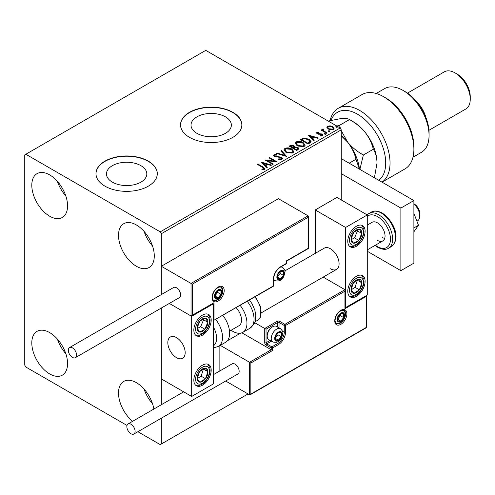 <?xml version="1.0" encoding="UTF-8"?>
<svg xmlns="http://www.w3.org/2000/svg" width="495" height="495" viewBox="0 0 495 495"><rect width="100%" height="100%" fill="white"/><g stroke="black" fill="none" stroke-linecap="round" stroke-linejoin="round"><path stroke-width="0.74" d="M225.454 116.857A20.171 11.645 0 0 0 203.47 114.333A20.171 11.645 0 0 0 191.014 125.093A20.171 11.645 0 0 0 196.923 133.328A20.171 11.645 0 0 0 218.908 135.853A20.171 11.645 0 0 0 231.363 125.093A20.171 11.645 0 0 0 225.454 116.857M140.908 165.67A20.171 11.645 0 0 0 118.918 163.146A20.171 11.645 0 0 0 106.468 173.906A20.171 11.645 0 0 0 112.377 182.141A20.171 11.645 0 0 0 134.362 184.666A20.171 11.645 0 0 0 146.811 173.906A20.171 11.645 0 0 0 140.908 165.67M148.321 161.135A30.659 17.702 0 0 0 114.908 157.299A30.659 17.702 0 0 0 95.981 173.652A30.659 17.702 0 0 0 104.965 186.169A30.659 17.702 0 0 0 138.371 190.006A30.659 17.702 0 0 0 157.299 173.652A30.659 17.702 0 0 0 148.321 161.135M157.299 173.776A30.659 17.702 0 0 0 148.321 161.389A30.659 17.702 0 0 0 115.007 157.528A30.659 17.702 0 0 0 95.981 173.776M232.867 112.322A30.659 17.702 0 0 0 199.454 108.485A30.659 17.702 0 0 0 180.526 124.839A30.659 17.702 0 0 0 189.511 137.356A30.659 17.702 0 0 0 222.923 141.193A30.659 17.702 0 0 0 241.845 124.839A30.659 17.702 0 0 0 232.867 112.322M241.845 124.963A30.659 17.702 0 0 0 232.867 112.575A30.659 17.702 0 0 0 199.553 108.714A30.659 17.702 0 0 0 180.533 124.963M132.604 421.319A25.295 14.603 60 0 1 119.239 399.242A25.295 14.603 60 0 1 123.75 381.422A25.295 14.603 60 0 1 136.397 382.678A25.295 14.603 60 0 1 153.877 409.037M152.534 403.747A25.295 14.603 60 0 1 144.101 389.144M49.679 216.21A25.295 14.603 60 0 1 33.159 193.922A25.295 14.603 60 0 1 37.032 173.652A25.295 14.603 60 0 1 49.679 174.902A25.295 14.603 60 0 1 66.206 197.196A25.295 14.603 60 0 1 62.327 217.46A25.295 14.603 60 0 1 49.679 216.21M65.823 195.977A25.295 14.603 60 0 1 57.389 181.368M136.397 266.273A25.295 14.603 60 0 1 119.87 243.986A25.295 14.603 60 0 1 123.75 223.715A25.295 14.603 60 0 1 136.397 224.971A25.295 14.603 60 0 1 152.918 247.259A25.295 14.603 60 0 1 149.044 267.529A25.295 14.603 60 0 1 136.397 266.273M152.534 246.04A25.295 14.603 60 0 1 144.101 231.437M49.679 373.917A25.295 14.603 60 0 1 33.159 351.623A25.295 14.603 60 0 1 37.032 331.359A25.295 14.603 60 0 1 49.679 332.609A25.295 14.603 60 0 1 66.206 354.896A25.295 14.603 60 0 1 62.327 375.167A25.295 14.603 60 0 1 49.679 373.917M65.823 353.684A25.295 14.603 60 0 1 57.389 339.075M341.259 199.937L341.259 129.845L161.327 233.733L160.244 231.852L340.176 127.97L205.765 50.366L24.75 154.879L24.75 365.155L25.833 367.03L127.005 425.44M137.882 431.72L160.244 444.634L161.327 444.003L161.327 418.188M161.327 404.737L161.327 308.045L161.327 378.923L191.676 396.446L213.357 383.928L213.357 303.825L212.974 303.602M192.326 284.173L192.326 315.21L214.007 302.699L214.007 320.216L273.407 285.924L273.407 279.168A10.117 5.841 -60 0 1 280.56 266.774L286.413 263.396L286.413 260.89L308.094 248.379L308.094 217.336L192.326 284.173L161.327 266.273L161.327 294.593L161.327 233.733M161.327 444.003L248.044 393.94M326.947 127.648L327.603 126.213L330.085 125.829L332.628 126.64L334.082 128.483L333.339 129.523L328.346 129.115L326.879 127.258M323.167 129.554L323.538 130.723L327.214 132.951L326.626 133.291L321.082 130.086L321.67 129.752L322.48 130.222L322.585 129.108L323.216 128.96L323.532 129.461L323.043 130.16M322.264 129.61L322.585 129.108L322.585 129.61L323.216 129.461L323.216 128.96M316.942 132.369L318.854 132.171L318.99 132.641L317.66 132.74L317.839 133.495L322.202 134.102L323.006 135.129L322.573 135.741L320.624 136.001L320.444 135.512L322.078 135.03L322.078 135.531L321.83 135.884L321.651 134.461L317.283 133.848L316.546 132.932L316.942 132.369L316.942 132.864L317.939 132.641M317.66 132.74L317.839 133.996L318.483 134.207L318.483 133.706M309.808 142.999L308.051 144.014L300.459 139.633L303.689 138.086L309.016 139.182L311.046 141.539L309.808 142.999M296.765 150.53L289.179 146.149L290.249 145.53L293.875 145.604L294.779 146.947L297.916 147.38L298.98 148.723L296.765 150.53M294.803 146.749L294.779 147.448L297.916 147.875L297.916 147.38M286.549 156.426L276.532 153.45L277.163 153.085L284.767 155.343L280.857 150.95L281.494 150.585L286.549 156.426M273.32 164.068L272.739 164.402L265.147 160.021L274.601 161.098L268.94 157.831L269.528 157.497L277.113 161.877L267.677 160.807L273.32 164.068M262.511 167.372L257.462 164.458L258.05 164.123L263.173 167.081L264.961 168.721L264.441 169.414L262.133 169.736L261.849 169.228L263.909 168.585L263.909 169.086L263.656 169.469L262.511 167.372M160.244 231.852L25.833 154.254M261.453 162.156L271.569 165.076L270.932 165.441L267.721 164.488L265.592 165.72L267.244 167.576L266.607 167.941L261.453 162.156M274.768 155.145L274.96 156.142L281.482 157.206L282.484 158.524L281.933 159.316L278.567 159.347L278.66 158.852L281.111 158.895L281.5 158.326L280.888 157.54L274.409 156.494L273.518 155.399L273.995 154.688L276.742 154.589L276.755 155.121L274.768 155.145L274.57 155.801M285.999 152.404L283.92 149.83L284.86 148.42C287.335 147.529 289.649 147.727 291.803 149.014L293.851 151.594L292.879 152.998L285.999 152.404M297.285 145.889L295.199 143.315L296.146 141.904C298.621 141.013 300.935 141.211 303.082 142.498L305.13 145.084L304.165 146.483L297.285 145.889M308.342 135.085L318.458 138.006L317.821 138.371L314.61 137.418L312.481 138.65L314.133 140.506L313.496 140.871L308.342 135.085M324.244 134.046L324.101 133.403L325.215 133.483L325.364 134.133L324.244 134.046L324.101 133.403L324.101 133.904L325.215 133.984L325.215 133.483L325.364 134.133M328.717 131.466L328.575 130.816L329.695 130.903L329.837 131.546L328.717 131.466L328.575 130.816L328.575 131.317L329.695 131.404L329.695 130.903L329.837 131.546M336.012 127.252L335.87 126.602L336.99 126.689L337.132 127.333L336.012 127.252L335.87 126.602L335.87 127.104L336.99 127.19L336.99 126.689L337.132 127.333M340.176 127.97L341.259 129.845M257.895 164.711L258.05 164.123M258.05 164.625L264.905 168.956M261.849 169.729L263.167 169.63L263.167 169.129M263.167 169.63L263.656 169.469M261.954 162.719L270.994 165.404M266.947 167.743L265.592 165.72M263.328 163.183L265.06 165.627L266.694 164.687L266.694 164.185L263.328 163.183L265.06 165.126L266.694 164.185M265.06 165.627L265.06 165.126M266.062 160.547L274.601 161.599L274.601 161.098M269.379 158.084L269.528 157.497M269.528 157.998L276.216 161.859M272.887 164.315L267.677 161.308L267.677 160.807M281.111 158.895L281.111 159.396L278.66 159.353L278.66 158.852M281.111 159.396L281.438 158.573M273.562 155.647L273.995 154.688M273.995 155.189L276.742 155.083L276.742 154.589M274.768 155.647L274.96 156.142M274.96 156.643L276.297 157.002L276.297 156.5M276.297 157.002L277.769 157.02L277.769 156.525M277.769 157.02L281.482 157.707L281.482 157.206M281.482 157.707L282.447 158.765M277.101 153.623L277.163 153.085M277.163 153.586L284.767 155.845L284.767 155.343M281.148 151.284L281.494 150.585M281.494 151.086L286.141 156.309M283.938 150.084L284.86 148.42M284.86 148.921C287.335 148.03 289.649 148.228 291.803 149.515L291.803 149.014M291.803 149.515L293.826 151.841M284.941 150.263L286.58 152.565L292.081 153.06L292.879 151.371L291.215 149.348L285.665 148.853L284.916 149.997L286.58 152.064L292.081 152.559L292.879 151.371M292.081 153.06L292.081 152.559M286.58 152.565L286.58 152.064M289.612 146.402L290.249 146.031L293.875 146.105L293.875 145.604M293.875 146.105L294.779 147.448M297.916 147.875L298.943 148.964M293.745 148.116L293.745 148.618L296.567 150.245L297.99 149.057L297.334 147.714L295.063 147.46L293.745 148.116L296.567 149.744L297.99 148.562M290.54 146.26L290.54 146.761L292.972 148.166L293.962 147.263L293.306 145.951L290.54 146.26L292.972 147.665L293.962 146.761M293.269 147.993L293.269 147.491M292.972 148.166L292.972 147.665M297.235 149.861L297.235 149.36M296.567 150.245L296.567 149.744M295.224 143.569L296.146 141.904M296.146 142.405C298.621 141.514 300.935 141.712 303.082 142.999L303.082 142.498M303.082 142.999L305.112 145.326M296.22 143.748L297.866 146.05L303.367 146.545L304.159 144.856L302.501 142.832L296.951 142.337L296.196 143.482L297.866 145.549L303.367 146.044L304.159 144.856M303.367 146.545L303.367 146.044M297.866 146.05L297.866 145.549M300.892 139.887L303.689 138.588L303.689 138.086M303.689 138.588L309.016 139.683L309.016 139.182M309.016 139.683L311.021 141.793M309.851 142.356L310.012 141.329L309.851 141.855L308.435 139.522L304.097 138.68L301.82 139.745L307.853 143.228L309.851 141.855L309.851 142.356L308.484 143.364L308.484 142.869M301.82 139.745L301.82 140.246L307.853 143.729L308.484 143.364M307.853 143.729L307.853 143.228M308.843 135.649L317.883 138.334M313.836 140.673L312.481 138.65M310.216 136.113L311.949 138.557L313.583 137.616L313.583 137.115L310.216 136.113L311.949 138.055L313.583 137.115M311.949 138.557L311.949 138.055M318.854 132.629L318.854 132.171M317.66 133.242L317.839 133.996L317.66 133.242M318.483 134.207L321.156 134.219L321.156 133.718M321.156 134.219L322.202 134.603L322.202 134.102M322.202 134.603L322.957 135.364M321.206 136.045L321.83 135.884M316.602 133.192L316.942 132.864M325.215 133.984L325.364 134.634M321.515 130.34L321.67 129.752M321.67 130.253L322.48 130.723L322.48 130.222M323.167 130.055L323.538 130.723M323.538 131.225L326.78 133.204M329.695 131.404L329.837 132.047M326.904 127.506L327.603 126.213M327.603 126.714L330.085 126.33L330.085 125.829M330.085 126.33L332.628 127.141L332.628 126.64M332.628 127.141L334.051 128.731M327.826 127.599L328.934 129.282L332.659 129.634L333.135 128.613M332.046 126.98L328.284 126.602L327.789 127.339L328.934 128.78L332.659 129.133L333.178 128.366L332.046 126.98M332.659 129.634L332.659 129.133M328.934 129.282L328.934 128.78M336.99 127.19L337.132 127.834M330.419 268.779A12.264 7.079 -120 0 0 336.55 269.385A12.264 7.079 -120 0 0 338.432 259.559A12.264 7.079 -120 0 0 330.419 248.75A12.264 7.079 -120 0 0 324.287 248.144L284.891 270.889M356.437 296.313A12.264 7.079 -60 0 1 350.305 296.92A12.264 7.079 -60 0 1 348.424 287.094A12.264 7.079 -60 0 1 356.437 276.29A12.264 7.079 -60 0 1 362.569 275.678A12.264 7.079 -60 0 1 364.45 285.51A12.264 7.079 -60 0 1 356.437 296.313M356.437 226.221A12.264 7.079 120 0 0 348.424 237.031A12.264 7.079 120 0 0 350.305 246.856A12.264 7.079 120 0 0 356.437 246.25A12.264 7.079 120 0 0 364.45 235.441A12.264 7.079 120 0 0 362.569 225.615A12.264 7.079 120 0 0 356.437 226.221M345.597 227.471L367.278 214.96L367.278 295.063L345.597 307.581L345.597 227.471L315.247 209.948L315.247 253.366M367.278 214.96L336.928 197.437L315.247 209.948M345.597 307.581L345.213 307.358M176.505 357.644A12.264 7.079 60 0 1 168.492 346.834A12.264 7.079 60 0 1 170.373 337.008A12.264 7.079 60 0 1 176.505 337.615A12.264 7.079 60 0 1 184.511 348.424A12.264 7.079 60 0 1 182.636 358.25A12.264 7.079 60 0 1 176.505 357.644M202.517 315.086A12.264 7.079 -60 0 1 208.649 314.48A12.264 7.079 -60 0 1 210.53 324.305A12.264 7.079 -60 0 1 202.517 335.115A12.264 7.079 -60 0 1 196.385 335.721A12.264 7.079 -60 0 1 194.504 325.896A12.264 7.079 -60 0 1 202.517 315.086M202.517 385.178A12.264 7.079 120 0 0 210.53 374.375A12.264 7.079 120 0 0 208.649 364.543A12.264 7.079 120 0 0 202.517 365.149A12.264 7.079 120 0 0 194.504 375.959A12.264 7.079 120 0 0 196.385 385.784A12.264 7.079 120 0 0 202.517 385.178M191.676 396.446L191.676 316.336L213.357 303.825M191.676 316.336L169.321 303.429L191.027 315.965L191.027 283.418L308.094 215.832L278.394 198.687L161.327 266.273M413.888 203.816L414.321 204.07A7.666 4.424 60 0 1 419.661 212.349A7.666 4.424 60 0 1 419.735 213.456L419.735 215.962A10.729 6.194 -120 0 0 419.63 214.409A10.729 6.194 -120 0 0 413.888 204.051M185.05 350.862A12.264 7.079 -120 0 0 179.128 339.601A12.264 7.079 -120 0 0 170.373 337.008A12.264 7.079 -120 0 0 167.953 344.396A12.264 7.079 -120 0 0 173.881 355.657A12.264 7.079 -120 0 0 182.636 358.25A12.264 7.079 -120 0 0 185.05 350.862M416.926 221.209L417.514 220.869A10.729 6.194 -120 0 0 419.735 215.962M308.094 217.336L308.094 215.832M192.326 315.21L191.027 315.965M214.007 302.699L191.676 315.897M214.007 320.216L273.215 286.345A0.922 0.922 0 0 0 273.673 285.547A0.922 0.532 180 0 1 273.407 285.924A0.922 0.532 60 0 1 273.215 286.345M241.869 332.801L271.235 349.755L249.56 362.272L250.86 363.027L250.86 394.063L250.21 394.75L249.56 394.818L249.56 362.272L220.275 345.368M240.595 333.154L227.304 340.826M249.56 394.818L225.683 381.032M219.86 345.609L219.86 370.941M250.86 394.063L366.628 327.226L366.628 296.189L344.947 308.707L344.947 289.68L323.173 277.107M344.947 291.184L285.547 325.475L285.547 332.238A10.117 5.841 -60 0 1 278.394 344.625L272.541 348.004L272.541 350.51L271.235 349.755L271.235 348.004L266.038 345.003A1.838 1.064 -120 0 1 264.732 342.75L264.732 328.482L254.702 322.69M366.628 296.189L366.894 327.387L250.21 394.75M344.947 308.707L345.213 290.274M282.478 331.217L284.248 332.238L284.248 325.475A0.922 0.532 0 0 0 285.547 325.475A0.922 0.532 -120 0 0 284.897 324.349L279.694 321.348A1.838 1.064 0 0 0 277.089 321.348L264.732 328.482L266.038 329.231L266.038 342.75L270.078 340.418M275.14 338.24A4.597 2.654 120 0 0 275.579 339.867A4.597 2.654 120 0 0 278.394 340.121A4.597 2.654 120 0 0 281.21 336.619A4.597 2.654 120 0 0 281.21 332.863A4.597 2.654 120 0 0 278.394 332.609A4.597 2.654 120 0 0 275.579 336.111A4.597 2.654 120 0 0 275.14 338.24M275.43 337.906L275.579 339.867L278.394 340.121L281.21 336.619L281.21 332.863L278.394 332.609L275.579 336.111L275.43 337.906M267.207 336.167A7.666 4.424 120 0 0 268.791 339.675L272.825 342.002A7.666 4.424 -60 0 1 271.235 338.493A7.666 4.424 -60 0 1 274.583 330.778A7.666 4.424 -60 0 1 280.492 328.723L276.458 326.397A7.666 4.424 120 0 0 272.627 326.78A7.666 4.424 120 0 0 267.207 336.167L267.207 335.313A6.621 3.824 -60 0 1 271.891 327.201L272.627 326.78M275.43 337.881L277.955 334.738L277.955 333.036M275.443 338.419L278.394 340.121M277.955 334.738L281.21 336.619M279.248 331.73L281.21 332.863M277.311 276.915A4.597 2.654 120 0 0 277.745 278.537A4.597 2.654 120 0 0 280.56 278.79A4.597 2.654 120 0 0 283.375 275.288A4.597 2.654 120 0 0 283.375 271.532A4.597 2.654 120 0 0 280.56 271.279A4.597 2.654 120 0 0 277.745 274.781A4.597 2.654 120 0 0 277.311 276.915M277.596 276.575L277.745 278.537L280.56 278.79L283.375 275.288L283.375 271.532L280.56 271.279L277.745 274.781L277.596 276.575M277.596 276.55L280.127 273.407L280.127 271.706M277.608 277.089L280.56 278.79M280.127 273.407L283.375 275.288M281.42 270.4L283.375 271.532M214.873 295.936A4.597 2.654 120 0 0 215.306 297.563A4.597 2.654 120 0 0 218.128 297.817A4.597 2.654 120 0 0 220.943 294.308A4.597 2.654 120 0 0 220.943 290.559A4.597 2.654 120 0 0 218.128 290.305A4.597 2.654 120 0 0 215.306 293.807A4.597 2.654 120 0 0 214.873 295.936M215.164 295.602L215.306 297.563L218.128 297.817L220.943 294.308L220.943 290.559L218.128 290.305L215.306 293.807L215.164 295.602M215.164 295.577L217.689 292.434L217.689 290.732M215.177 296.109L218.128 297.817M217.689 292.434L220.943 294.308M218.982 289.427L220.943 290.559M337.578 319.219A4.597 2.654 120 0 0 338.011 320.847A4.597 2.654 120 0 0 340.826 321.094A4.597 2.654 120 0 0 343.641 317.592A4.597 2.654 120 0 0 343.641 313.836A4.597 2.654 120 0 0 340.826 313.589A4.597 2.654 120 0 0 338.011 317.091A4.597 2.654 120 0 0 337.578 319.219M337.868 318.885L338.011 320.847L340.826 321.094L343.641 317.592L343.641 313.836L340.826 313.589L338.011 317.091L337.868 318.885M337.868 318.854L340.393 315.717L340.393 314.009M337.875 319.393L340.826 321.094M340.393 315.717L343.641 317.592M341.686 312.704L343.641 313.836M360.973 237.037A7.666 4.424 120 0 0 361.845 233.454A7.666 4.424 120 0 0 359.401 229.284A7.666 4.424 120 0 0 353.987 232.062A7.666 4.424 120 0 0 351.023 239.017A7.666 4.424 120 0 0 353.473 243.187A7.666 4.424 120 0 0 358.881 240.409A7.666 4.424 120 0 0 360.973 237.037M360.218 236.845L361.845 233.454L359.401 229.284L353.987 232.062L351.023 239.017L353.473 243.187L358.881 240.409L360.218 236.845M351.308 239.568L354.55 237.903L357.514 230.955L357.13 230.299M354.55 237.903L358.881 240.409M357.514 230.955L361.845 233.454M207.052 325.902A7.666 4.424 120 0 0 207.931 322.319A7.666 4.424 120 0 0 205.481 318.149A7.666 4.424 120 0 0 200.067 320.927A7.666 4.424 120 0 0 197.103 327.882A7.666 4.424 120 0 0 199.553 332.052A7.666 4.424 120 0 0 204.961 329.268A7.666 4.424 120 0 0 207.052 325.902M206.304 325.71L207.931 322.319L205.481 318.149L200.067 320.927L197.103 327.882L199.553 332.052L204.961 329.268L206.304 325.71M197.387 328.433L200.63 326.768L203.594 319.82L203.21 319.164M200.63 326.768L204.961 329.268M203.594 319.82L207.931 322.319M197.981 381.206A7.666 4.424 120 0 0 200.067 382.165A7.666 4.424 120 0 0 205.481 378.694A7.666 4.424 120 0 0 207.931 371.696A7.666 4.424 120 0 0 204.961 368.169A7.666 4.424 120 0 0 199.553 371.64A7.666 4.424 120 0 0 197.103 378.632A7.666 4.424 120 0 0 197.981 381.206M198.439 380.315L200.067 382.165L205.481 378.694L207.931 371.696L204.961 368.169L199.553 371.64L197.103 378.632L198.439 380.315M197.177 378.731L201.143 376.188L203.439 369.01M201.143 376.188L205.481 378.694M203.594 369.196L207.931 371.696M351.902 292.341A7.666 4.424 120 0 0 353.987 293.3A7.666 4.424 120 0 0 359.401 289.829A7.666 4.424 120 0 0 361.845 282.831A7.666 4.424 120 0 0 358.881 279.304A7.666 4.424 120 0 0 353.473 282.775A7.666 4.424 120 0 0 351.023 289.767A7.666 4.424 120 0 0 351.902 292.341M352.36 291.45L353.987 293.3L359.401 289.829L361.845 282.831L358.881 279.304L353.473 282.775L351.023 289.767L352.36 291.45M351.097 289.866L355.064 287.323L357.359 280.145M355.064 287.323L359.401 289.829M357.514 280.331L361.845 282.831M213.357 345.813A16.861 9.733 -120 0 0 213.357 326.917M215.764 319.516A19.93 11.503 60 0 1 218.4 346.45L225.485 342.361A19.93 11.503 -120 0 0 222.849 315.426M236.171 307.735A12.264 7.079 60 0 1 240.725 323.854A12.264 7.079 60 0 1 238.998 325.71L229.507 331.186M240.186 305.415A19.93 11.503 60 0 1 245.638 329.336A19.93 11.503 60 0 1 242.828 332.343A19.93 11.503 60 0 1 231.146 330.239M72.443 357.39A5.822 3.366 -120 0 0 75.358 357.681A5.822 3.366 -120 0 0 76.249 353.009A5.822 3.366 -120 0 0 72.443 347.88A5.822 3.366 -120 0 0 69.529 347.589A5.822 3.366 -120 0 0 68.638 352.261A5.822 3.366 -120 0 0 72.443 357.39M75.358 357.681L179.413 297.6A5.822 3.366 -120 0 0 180.31 292.935A5.822 3.366 -120 0 0 176.505 287.799A5.822 3.366 -120 0 0 173.59 287.515L69.529 347.589M135.098 431.362A5.822 3.366 -120 0 0 132.555 425.502A5.822 3.366 -120 0 0 128.063 423.943A5.822 3.366 -120 0 0 126.856 426.61A5.822 3.366 -120 0 0 129.399 432.469A5.822 3.366 -120 0 0 133.891 434.028A5.822 3.366 -120 0 0 135.098 431.362M133.891 434.028L237.947 373.954A5.822 3.366 -120 0 0 239.153 371.287A5.822 3.366 -120 0 0 236.61 365.421A5.822 3.366 -120 0 0 232.124 363.862L213.357 374.696M413.888 213.364L418.498 225.256L413.888 227.923M418.498 225.256L413.888 231.821M341.259 158.635L413.888 200.562L413.888 263.148L400.876 270.654L367.278 251.256M341.259 173.652L400.876 208.073L400.876 270.654M413.888 200.562L400.876 208.073M367.278 225.095L372.098 222.311A10.729 6.194 60 0 1 377.462 222.843A10.729 6.194 60 0 1 384.473 232.297A10.729 6.194 60 0 1 382.827 240.898A10.729 6.194 60 0 1 377.462 240.366M384.708 238.392A10.729 6.194 60 0 1 382.449 237.489M378.842 180.335A39.854 23.011 -120 0 0 383.149 148.005A39.854 23.011 -120 0 0 357.52 114.203A39.854 23.011 -120 0 0 331.031 120.347M330.109 120.57A42.923 24.781 60 0 1 338.227 108.325A42.923 24.781 60 0 1 359.686 110.447A42.923 24.781 60 0 1 387.492 147.498A42.923 24.781 60 0 1 381.979 182.148M405.213 91.674L403.048 90.424L405.213 91.674A33.722 19.472 60 0 1 429.06 132.976L429.06 135.482A36.791 21.242 -120 0 0 403.048 90.424L403.048 90.424A36.791 21.242 -120 0 0 384.652 88.599L376.194 93.481M412.985 157.206L421.443 152.324A36.791 21.242 -120 0 0 429.06 135.482M417.007 102.081A21.458 12.394 60 0 1 425.941 117.562M457.244 74.151L455.072 72.901L457.244 74.151A18.395 10.618 60 0 1 470.25 96.68L470.25 99.186A21.458 12.394 -120 0 0 455.072 72.901L455.072 72.901A21.458 12.394 -120 0 0 444.343 71.837L407.49 93.116M428.948 130.284L465.807 109.005A21.458 12.394 -120 0 0 470.25 99.186M382.016 182.166L404.997 168.894A42.923 24.781 -120 0 0 413.888 149.249A42.923 24.781 -120 0 0 383.532 96.68A42.923 24.781 -120 0 0 362.074 94.551L338.227 108.325M383.532 96.68L385.704 97.93A39.854 23.011 60 0 1 413.888 146.743L413.888 149.249M341.259 135.797L347.762 142.3C351.809 147.59 354.556 153.246 355.998 159.26L349.173 163.202M355.998 159.26L359.432 169.123M341.259 135.574A33.722 19.472 60 0 1 347.762 142.3A33.722 19.472 60 0 1 359.463 169.148M359.884 169.389L363.38 155.003C357.359 151.711 352.155 147.479 347.762 142.3L341.259 130.754M340.449 128.44L339.533 125.334L336.835 126.039M328.191 121.046L341.259 118.515C345.324 118.225 348.072 118.583 349.495 119.58L353.183 121.714A33.722 19.472 60 0 1 365.106 132.283A33.722 19.472 60 0 1 377.029 163.016L374.412 177.773M339.533 125.334L349.495 119.58C355.515 122.871 360.719 127.104 365.106 132.283C369.152 137.579 371.9 143.228 373.341 149.249C375.649 152.868 376.874 157.453 377.029 163.016M373.341 149.249L363.38 155.003M263.173 167.582L263.173 167.081M290.249 146.031L290.249 145.53M301.61 139.472L301.61 138.971M319.64 134.201L319.64 133.7M325.345 132.375L325.345 131.874M212.058 297.563A8.582 4.956 -60 0 1 218.128 287.05A8.582 4.956 -60 0 1 224.198 290.553A8.582 4.956 -60 0 1 218.128 301.071A8.582 4.956 -60 0 1 212.058 297.563M222.892 290.553A7.666 4.424 120 0 0 221.308 287.044L218.648 287.112L215.882 289.117L213.982 291.66L212.782 294.383L212.324 297.186C212.714 299.463 213.153 300.502 213.642 300.323A7.666 4.424 120 0 0 219.551 298.268A7.666 4.424 120 0 0 222.892 290.553M286.685 263.018A0.922 0.532 180 0 1 286.413 263.396A0.922 0.532 -120 0 1 286.221 263.816A0.922 0.922 0 0 0 286.685 263.018L286.685 261.044L308.36 248.533L308.36 216.426M286.221 263.816L280.368 267.195A0.922 0.532 -120 0 0 280.56 266.774M280.368 267.195C276.328 270.016 274.094 273.877 273.673 278.79A0.922 0.532 180 0 1 273.407 279.168M346.896 313.836A8.582 4.956 -60 0 1 340.826 324.349A8.582 4.956 -60 0 1 334.756 320.847A8.582 4.956 -60 0 1 340.826 310.334A8.582 4.956 -60 0 1 346.896 313.836M336.346 323.6A7.666 4.424 120 0 0 342.249 321.552A7.666 4.424 120 0 0 345.597 313.836A7.666 4.424 120 0 0 344.006 310.328L341.352 310.396L338.586 312.401L336.687 314.944L335.486 317.666L335.028 320.469C335.412 322.734 335.851 323.779 336.346 323.6M277.745 327.139L277.745 322.474A0.922 0.532 180 0 1 279.044 322.474L284.248 325.475A0.922 0.532 -60 0 1 284.897 324.349L344.947 289.68M272.541 350.51L250.86 363.027M279.694 321.348A0.922 0.532 120 0 0 279.044 322.474L279.044 327.888M275.975 342.478L277.745 343.499A9.195 5.309 120 0 0 284.248 332.238A0.922 0.532 0 0 0 285.547 332.238M271.378 341.166L266.687 343.877L271.891 346.877L277.745 343.499A0.922 0.532 60 0 1 278.394 344.625M277.089 321.348A0.922 0.532 60 0 1 277.745 322.474L266.038 329.231M271.235 348.004A0.922 0.532 0 0 0 272.541 348.004A0.922 0.532 60 0 0 271.891 346.877A0.922 0.532 120 0 0 271.235 348.004M266.038 345.003A0.922 0.532 -60 0 1 266.687 343.877A0.922 0.532 60 0 1 266.038 342.75A0.922 0.532 0 0 1 264.732 342.75M274.706 338.493A5.21 3.007 120 0 0 278.394 340.622A5.21 3.007 120 0 0 282.076 334.236A5.21 3.007 120 0 0 278.394 332.108A5.21 3.007 120 0 0 274.706 338.493M276.872 277.163A5.21 3.007 120 0 0 280.56 279.291A5.21 3.007 120 0 0 284.248 272.906A5.21 3.007 120 0 0 280.56 270.777A5.21 3.007 120 0 0 276.872 277.163M273.673 279.91L274.991 280.671A7.666 4.424 -60 0 1 273.673 278.957M280.51 267.114A7.666 4.424 -60 0 1 282.657 267.399L281.339 266.638M214.44 296.189A5.21 3.007 120 0 0 218.128 298.318A5.21 3.007 120 0 0 221.81 291.932A5.21 3.007 120 0 0 218.128 289.804A5.21 3.007 120 0 0 214.44 296.189M337.144 319.467A5.21 3.007 120 0 0 340.826 321.595A5.21 3.007 120 0 0 344.514 315.216A5.21 3.007 120 0 0 340.826 313.088A5.21 3.007 120 0 0 337.144 319.467M362.241 237.266A9.813 5.662 120 0 0 360.23 227.341A9.813 5.662 120 0 0 350.627 235.205A9.813 5.662 120 0 0 352.644 245.13A9.813 5.662 120 0 0 362.241 237.266M208.327 326.131A9.813 5.662 120 0 0 206.31 316.206A9.813 5.662 120 0 0 196.707 324.07A9.813 5.662 120 0 0 198.724 333.995A9.813 5.662 120 0 0 208.327 326.131M196.707 382.901A9.813 5.662 120 0 0 206.31 379.684A9.813 5.662 120 0 0 208.327 367.432A9.813 5.662 120 0 0 198.724 370.65A9.813 5.662 120 0 0 196.707 382.901M350.627 294.036A9.813 5.662 120 0 0 360.23 290.819A9.813 5.662 120 0 0 362.241 278.567A9.813 5.662 120 0 0 352.644 281.785A9.813 5.662 120 0 0 350.627 294.036M249.474 300.05L252.11 303.862L254.882 310.272L255.773 315.037L255.228 321.193L254.22 323.718L249.913 328.253A19.93 11.503 -120 0 0 252.722 325.246A19.93 11.503 -120 0 0 247.271 301.325M255.408 296.629L260.927 307.432L260.308 317.375L257.555 320.302A16.861 9.733 -120 0 0 259.931 317.759A16.861 9.733 -120 0 0 254.863 296.944M371.405 212.095C373.874 210.381 377.45 210.684 382.134 213.005C392.362 219.508 402.144 237.953 391.328 246.609A19.93 11.503 -120 0 0 394.385 230.639A19.93 11.503 -120 0 0 381.367 213.079A19.93 11.503 -120 0 0 371.405 212.095L368.583 213.722A19.93 11.503 60 0 1 378.551 214.706A19.93 11.503 60 0 1 391.57 232.266A19.93 11.503 60 0 1 388.513 248.236C385.958 249.944 382.381 249.641 377.784 247.327L375.012 245.409M375.358 245.211A18.395 10.618 -120 0 0 377.462 246.621A18.395 10.618 -120 0 0 390.475 239.116A18.395 10.618 -120 0 0 377.462 216.587A18.395 10.618 -120 0 0 367.278 216.383M281.5 158.326L281.5 158.827M284.916 149.997L284.916 150.499M296.196 143.482L296.196 143.983M317.474 133.007L317.474 133.508M333.178 128.366L333.178 128.867M327.789 127.339L327.789 127.84M261.478 312.729L336.55 269.385M382.827 240.898L367.278 249.876M273.673 285.547L273.673 278.79M272.825 342.002C280.696 343.691 281.933 337.281 282.793 333.234C283.171 332.114 282.397 330.611 280.492 328.723M274.991 280.671C282.862 282.36 284.099 275.956 284.965 271.904C285.337 270.784 284.569 269.28 282.657 267.399M213.234 300.013L216.105 300.081L217.763 299.351L221.11 295.812L222.008 293.851L222.527 290.93L222.292 289.173L220.832 286.853M335.938 323.291L338.803 323.359L340.467 322.635L343.808 319.096L344.712 317.134L345.232 314.214L344.996 312.456L343.536 310.13M349.563 246.306L353.579 246.368L356.604 244.951L359.011 242.921L362.767 237.223L364.066 232.013L363.782 228.69L361.721 225.244M195.643 335.171L199.658 335.233L202.684 333.816L205.091 331.786L208.847 326.087L210.146 320.878L209.861 317.555L207.801 314.108M195.643 385.24L199.671 385.296L202.653 383.903L205.19 381.75L207.789 378.26L209.571 374.133L210.152 370.873L209.923 367.865L207.801 364.178M349.563 296.375L353.585 296.431L356.567 295.039L359.104 292.885L361.709 289.396L363.491 285.269L364.072 282.008L363.844 279.001L361.721 275.313M218.4 346.45L213.357 347.905M249.913 328.253L242.828 332.343M257.555 320.302L255.055 321.75M128.063 423.943L183.682 391.83M391.328 246.609L388.513 248.236M367.086 214.849L368.583 213.722"/></g></svg>
